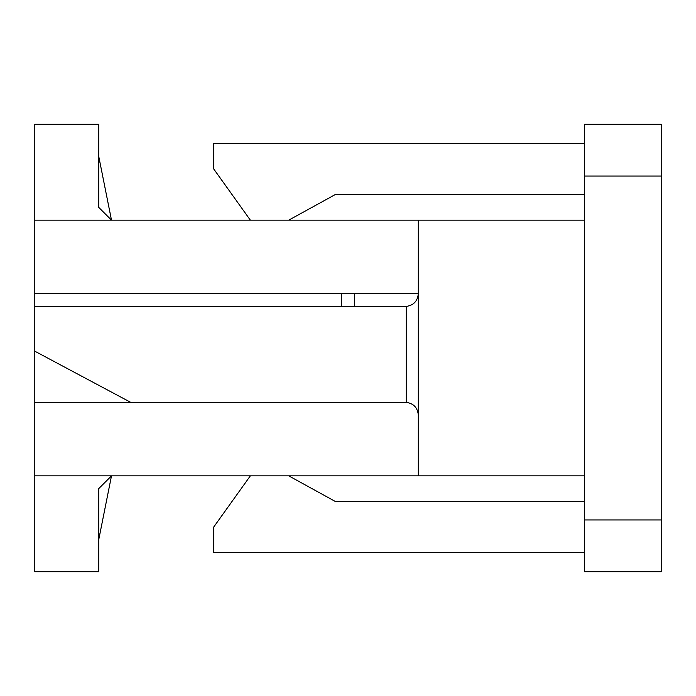 <?xml version="1.0" encoding="UTF-8"?>
<svg xmlns="http://www.w3.org/2000/svg" width="696" height="696" viewBox="0 0 696 696"><rect width="100%" height="100%" fill="white"/><g stroke="black" fill="none" stroke-linecap="round" stroke-linejoin="round"><path stroke-width="1.04" d="M34.8 293.668L418.313 293.668C417.626 301.107 413.589 305.37 406.194 306.431L34.8 306.449L34.8 124.288L98.719 124.288L98.719 207.382L111.499 220.162L98.719 156.278M34.8 351.193L130.674 402.332L34.8 402.332L34.8 306.449M584.501 176.062L584.501 124.288L661.2 124.288L661.2 176.062L584.501 176.062L584.501 220.162L34.8 220.162M34.8 402.332L34.8 475.838L418.313 475.838L418.313 220.162M354.394 306.449L354.394 293.668M341.606 306.449L341.606 293.668M98.719 539.757L111.499 475.838L98.719 488.618L98.719 571.712L34.8 571.712L34.8 475.838M661.2 176.062L661.2 571.712L584.501 571.712L584.501 475.838L418.313 475.838M584.501 519.938L661.2 519.938M584.501 552.537L213.768 552.537L213.768 526.968L250.36 475.838M288.718 475.838L335.22 501.407L584.501 501.407M584.501 143.463L213.768 143.463L213.768 169.032L250.36 220.162M288.718 220.162L335.22 194.593L584.501 194.593M584.501 220.162L584.501 475.838M130.674 402.332L406.194 402.349C413.589 403.419 417.626 407.673 418.313 415.112M406.194 306.431L406.194 402.349"/></g></svg>
